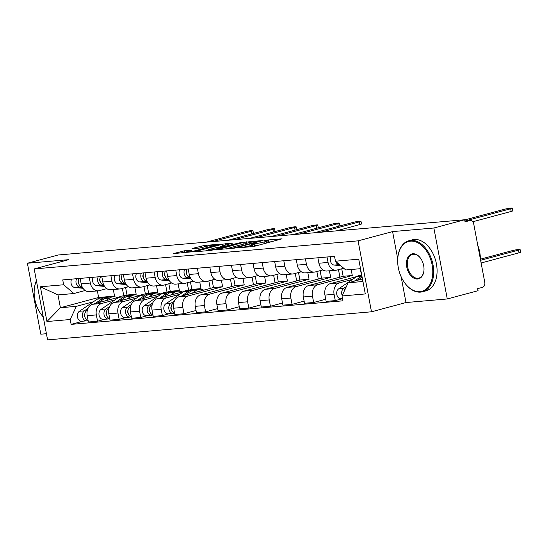 <?xml version="1.0" encoding="UTF-8"?>
<svg xmlns="http://www.w3.org/2000/svg" width="548" height="548" viewBox="0 0 548 548"><rect width="100%" height="100%" fill="white"/><g stroke="black" fill="none" stroke-linecap="round" stroke-linejoin="round"><path stroke-width="0.82" d="M236.818 247.997L254.039 246.422L282.049 238.818L267.082 240.051L264.588 240.606L266.821 240.456A6.638 0.575 -10.7 0 1 268.486 240.531A6.638 0.575 -10.7 0 1 266.314 241.387L264.04 241.997A6.638 0.575 -10.7 0 1 254.827 243.675L250.943 244.209L252.703 244.244A6.638 0.575 -10.7 0 1 254.368 244.319A6.638 0.575 -10.7 0 1 252.196 245.175L249.915 245.785A6.638 0.575 -10.7 0 1 240.702 247.463L236.818 247.997M184.56 250.772L173.332 253.621L192.773 251.731L220.789 244.127L204.219 245.497L192.081 248.511L198.787 248.203L206.26 246.442A5.548 0.486 -10.7 0 1 212.083 245.271A5.548 0.486 -10.7 0 1 215.35 245.1A5.548 0.486 -10.7 0 1 213.535 245.812L195.54 250.642A5.548 0.486 -10.7 0 1 189.718 251.82A5.548 0.486 -10.7 0 1 186.45 251.991A5.548 0.486 -10.7 0 1 188.265 251.272L191.944 250.203L184.56 250.772L184.916 252.69M401.102 276.671L405.993 302.544L447.278 298.961L433.865 228.009L392.587 231.592L358.084 240.846L34.181 268.924L68.685 259.67L27.4 263.246L58.184 254.991L464.656 219.755L465.047 221.824L469.841 220.536L464.882 220.96M433.865 228.009L464.656 219.755M216.302 249.689L235.065 248.066L263.081 240.462L243.634 242.36L216.35 249.963M211.042 250.422L194.478 251.792L222.488 244.189L232.756 243.093L220.31 246.6L225.386 246.23L242.189 242.257L211.042 250.422M447.278 298.961L478.062 290.7L477.671 288.632L482.466 287.351A4.226 3.185 85 0 0 484.781 282.378L473.719 223.844A4.226 3.185 85 0 0 470.259 220.46A4.226 3.185 85 0 0 469.841 220.536M405.993 302.544L371.489 311.798L47.587 339.876L34.181 268.924M27.4 263.246L40.805 334.198L46.422 333.711M343.712 268.246L336.972 270.054A9.72 7.323 -95 0 1 336.02 270.219A9.72 7.323 -95 0 1 328.06 262.444L327.033 256.991M356.714 276.569L330.252 283.672A9.72 7.323 85 0 0 324.937 295.091L334.081 294.303A9.72 7.323 -95 0 1 339.397 282.878L352.672 279.316M334.081 294.303L335.273 300.612L342.514 298.667M317.888 257.786L318.915 263.239A9.72 7.323 85 0 0 326.875 271.013L336.02 270.219M324.937 295.091L326.129 301.4L335.273 300.612M322.916 269.897L315.36 271.924A9.72 7.323 -95 0 1 314.408 272.096A9.72 7.323 -95 0 1 306.448 264.321L305.421 258.868M325.724 299.249L313.661 302.482L312.47 296.173A9.72 7.323 -95 0 1 317.785 284.748L352.289 275.493L351.152 269.5M360.269 268.705L361.509 275.254M296.276 259.663L297.304 265.109A9.72 7.323 85 0 0 305.263 272.883L314.408 272.096M341.726 268.78L343.144 276.288L308.64 285.542A9.72 7.323 85 0 0 303.325 296.968L304.517 303.277L313.661 302.482M301.304 271.774L293.749 273.801A9.72 7.323 -95 0 1 292.796 273.966A9.72 7.323 -95 0 1 284.837 266.191L283.809 260.738M304.113 301.119L292.05 304.359L290.858 298.05A9.72 7.323 -95 0 1 296.173 286.625L330.677 277.37L329.43 270.794M338.479 269.65L339.904 277.158M274.664 261.533L275.692 266.986A9.72 7.323 85 0 0 283.652 274.76L292.796 273.966M320.114 270.65L321.532 278.158L287.029 287.419A9.72 7.323 85 0 0 281.713 298.838L282.905 305.147L292.05 304.359M279.692 273.644L272.137 275.671A9.72 7.323 -95 0 1 271.178 275.843A9.72 7.323 -95 0 1 263.225 268.068L262.197 262.615M282.501 302.996L270.438 306.229L269.246 299.92A9.72 7.323 -95 0 1 274.562 288.495L309.065 279.24L307.818 272.664M316.867 271.52L318.285 279.028M253.053 263.41L254.08 268.856A9.72 7.323 85 0 0 262.04 276.637L271.178 275.843M298.502 272.527L299.92 280.035L265.417 289.289A9.72 7.323 85 0 0 260.101 300.715L261.293 307.024L270.438 306.229M258.081 275.521L250.525 277.548A9.72 7.323 -95 0 1 249.566 277.713A9.72 7.323 -95 0 1 241.613 269.938L240.586 264.485M260.889 304.866L248.826 308.106L247.634 301.797A9.72 7.323 -95 0 1 252.95 290.372L287.453 281.117L286.207 274.541M295.256 273.397L296.674 280.905M231.441 265.28L232.468 270.733A9.72 7.323 85 0 0 240.428 278.507L249.566 277.713M276.891 274.397L278.309 281.905L243.805 291.166A9.72 7.323 85 0 0 238.49 302.585L239.681 308.894L248.826 308.106M236.469 277.391L228.913 279.418A9.72 7.323 -95 0 1 227.954 279.59A9.72 7.323 -95 0 1 220.001 271.815L218.974 266.362M239.271 306.743L227.215 309.976L226.023 303.667A9.72 7.323 -95 0 1 231.338 292.242L265.842 282.987L264.595 276.411M273.644 275.267L275.062 282.775M209.829 267.157L210.857 272.603A9.72 7.323 85 0 0 218.816 280.384L227.954 279.59M255.279 276.274L256.697 283.782L222.193 293.036A9.72 7.323 85 0 0 216.878 304.462L218.07 310.771L227.215 309.976M214.857 279.268L207.302 281.295A9.72 7.323 -95 0 1 206.343 281.46A9.72 7.323 -95 0 1 198.39 273.685L197.362 268.232M217.659 308.613L205.603 311.853L204.411 305.544A9.72 7.323 -95 0 1 209.726 294.118L244.23 284.864L242.983 278.288M252.032 277.144L253.45 284.652M188.217 269.027L189.245 274.48A9.72 7.323 85 0 0 197.205 282.254L206.343 281.46M233.667 278.144L235.085 285.652L200.582 294.913A9.72 7.323 85 0 0 195.266 306.332L196.458 312.641L205.603 311.853M193.245 281.138L185.69 283.165A9.72 7.323 -95 0 1 184.731 283.337A9.72 7.323 -95 0 1 176.778 275.562L175.75 270.109M196.047 310.49L183.991 313.723L182.799 307.414A9.72 7.323 -95 0 1 188.115 295.989L222.618 286.734L221.371 280.158M230.42 279.014L231.838 286.522M166.606 270.904L167.633 276.35A9.72 7.323 85 0 0 175.593 284.131L184.731 283.337M212.055 280.021L213.473 287.529L178.97 296.783A9.72 7.323 85 0 0 173.654 308.209L174.846 314.518L183.991 313.723M171.634 283.015L164.078 285.042A9.72 7.323 -95 0 1 163.119 285.207A9.72 7.323 -95 0 1 155.166 277.432L154.139 271.979M197.924 289.433L201.006 288.611L199.76 282.035M169.62 313.655L162.379 315.6L161.187 309.291A9.72 7.323 -95 0 1 166.503 297.865L179.778 294.303M208.809 280.891L210.226 288.399M144.994 272.774L146.021 278.226A9.72 7.323 85 0 0 153.981 286.001L163.119 285.207M183.82 291.557L157.358 298.66A9.72 7.323 85 0 0 152.043 310.079L153.234 316.388L162.379 315.6M190.444 281.891L191.862 289.399L188.779 290.228M150.022 284.885L142.466 286.912A9.72 7.323 -95 0 1 141.507 287.084A9.72 7.323 -95 0 1 133.554 279.309L132.527 273.856M176.312 291.31L179.395 290.481L178.148 283.905M148.008 315.532L140.768 317.47L139.576 311.161A9.72 7.323 -95 0 1 144.891 299.735L158.16 296.18M187.197 282.761L188.615 290.241M123.382 274.651L124.41 280.096A9.72 7.323 85 0 0 132.369 287.878L141.507 287.084M162.208 293.433L135.746 300.53A9.72 7.323 85 0 0 130.431 311.956L131.623 318.265L140.768 317.47M168.832 283.768L170.25 291.276L167.167 292.105M128.41 286.762L120.855 288.789A9.72 7.323 -95 0 1 119.896 288.954A9.72 7.323 -95 0 1 111.943 281.179L110.915 275.726M154.7 293.18L157.783 292.358L156.536 285.782M126.396 317.402L119.156 319.347L117.964 313.038A9.72 7.323 -95 0 1 123.279 301.612L136.548 298.05M165.585 284.638L167.003 292.118M101.77 276.521L102.798 281.973A9.72 7.323 85 0 0 110.758 289.748L119.896 288.954M140.596 295.304L114.135 302.407A9.72 7.323 85 0 0 108.819 313.826L110.011 320.135L119.156 319.347M147.22 285.638L148.638 293.146L145.556 293.975M106.798 288.632L99.243 290.659A9.72 7.323 -95 0 1 98.284 290.83A9.72 7.323 -95 0 1 90.331 283.056L89.303 277.603M133.089 295.057L136.171 294.228L134.924 287.652M104.784 319.279L97.544 321.217L96.352 314.908A9.72 7.323 -95 0 1 101.668 303.482L114.936 299.927M143.973 286.508L145.391 293.988M80.159 278.398L81.186 283.843A9.72 7.323 85 0 0 89.146 291.625L98.284 290.83M118.984 297.18L92.523 304.277A9.72 7.323 85 0 0 87.207 315.703L88.399 322.012L97.544 321.217M125.608 287.515L127.026 295.023L123.944 295.851M127.026 295.023L136.171 294.228M148.638 293.146L157.783 292.358M170.25 291.276L179.395 290.481M191.862 289.399L201.006 288.611M213.473 287.529L222.618 286.734M235.085 285.652L244.23 284.864M256.697 283.782L265.842 282.987M278.309 281.905L287.453 281.117M299.92 280.035L309.065 279.24M321.532 278.158L330.677 277.37M343.144 276.288L352.289 275.493M360.529 268.684L345.733 269.965L335.458 261.204L334.54 256.341L62.732 279.905L63.65 284.768L73.918 293.529L57.985 294.913L60.41 307.736L76.343 306.353L93.324 301.797M362.468 278.953L348.151 282.789L362.954 281.508M335.458 261.204L358.735 259.183L365.297 293.94L342.027 295.954L348.151 282.789M76.343 306.353L70.213 319.518L71.137 324.382L342.945 300.818L342.027 295.954M70.213 319.518L46.943 321.532L40.374 286.782L63.65 284.768M358.084 240.846L371.489 311.798M392.587 231.592L397.732 258.848M97.38 290.906L98.626 297.482L60.41 307.736L46.943 321.532M85.187 290.509L73.918 293.529M111.477 296.927L114.559 296.105L113.313 289.529M98.626 297.482L114.559 296.105M83.173 321.149L71.137 324.382M122.362 288.385L123.779 295.865M57.985 294.913L40.374 286.782M257.718 245.436A6.638 0.575 -10.7 0 1 255.217 245.744L254.642 245.792M271.308 241.784L268.767 242.004M229.215 248.402L226.749 249.059M232.818 248.148L258.827 241.346L256.964 241.312A6.638 0.575 -10.7 0 0 247.758 242.997L231.352 247.395A6.638 0.575 -10.7 0 0 229.18 248.251A6.638 0.575 -10.7 0 0 230.845 248.319L232.818 248.148L232.886 248.504M205.603 250.895L207.713 250.326M219.727 247.107L220.378 246.929M209.487 249.422A5.548 0.486 -10.7 0 0 207.671 250.135A5.548 0.486 -10.7 0 0 210.939 249.963A5.548 0.486 -10.7 0 0 216.761 248.792L223.262 246.799L215.83 247.717L209.487 249.422M361.913 276.007A12.679 9.549 85 0 0 361.529 276.254L354.357 281.131M361.769 275.233L360.152 275.37A12.679 9.549 85 0 0 356.536 276.685L338.705 288.81A5.281 3.98 85 0 0 336.876 294.906A5.281 3.98 85 0 0 341.123 298.79L342.541 298.667M346.418 286.529L343.692 288.378A5.281 3.98 85 0 0 342.219 295.543M480.603 260.286L518.504 250.121A4.864 0.425 -10.7 0 0 520.093 249.498A4.864 0.425 -10.7 0 0 517.23 249.641A4.864 0.425 -10.7 0 0 512.127 250.676L480.411 259.183M362.146 277.233L357.748 280.22M345.377 288.762A5.281 3.98 85 0 0 344.123 291.447M520.093 249.498L520.6 252.183A4.864 0.425 169.3 0 1 519.011 252.813L481.117 262.978M465.499 220.871L510.688 208.754A4.864 0.425 -10.7 0 0 512.277 208.124L512.784 210.816A4.864 0.425 169.3 0 1 511.195 211.439L472.808 221.741M339.513 264.663L339.212 264.636A5.281 3.98 -95 0 1 335.677 261.389M340.671 265.65L334.225 265.068A5.281 3.98 -95 0 1 330.759 262.006A5.281 3.98 -95 0 1 330.985 256.649M512.277 208.124A4.864 0.425 -10.7 0 0 509.414 208.274A4.864 0.425 -10.7 0 0 504.311 209.302L464.69 219.933M410.466 241.147A25.783 16.817 -105 0 0 397.855 257.45A25.783 16.817 -105 0 0 404.657 282.823A25.783 16.817 -105 0 0 420.001 291.625A25.783 16.817 -105 0 0 432.132 264.924A25.783 16.817 -105 0 0 410.466 241.147M397.869 257.279A26.414 17.228 75 0 1 397.889 257.108A26.414 17.228 75 0 1 408.849 240.75A26.414 17.228 75 0 1 410.808 240.408A26.414 17.228 75 0 1 432.701 263.273A26.414 17.228 75 0 1 422.542 291.776A26.414 17.228 75 0 1 420.583 292.118A26.414 17.228 75 0 1 404.862 283.104A26.414 17.228 75 0 1 404.76 282.96M412.85 253.765A12.892 8.405 75 0 1 420.515 258.17A12.892 8.405 75 0 1 423.919 270.856A12.892 8.405 75 0 1 417.617 279.007A12.892 8.405 75 0 1 406.78 267.116A12.892 8.405 75 0 1 412.85 253.765M420.617 258.314A12.255 7.994 -105 0 0 413.425 254.265A12.255 7.994 -105 0 0 412.521 254.423A12.255 7.994 -105 0 0 407.801 267.65A12.255 7.994 -105 0 0 417.96 278.261A12.255 7.994 -105 0 0 418.871 278.096A12.255 7.994 -105 0 0 423.94 270.678M408.849 240.75L412.254 239.839A26.414 17.228 75 0 1 414.213 239.49A26.414 17.228 75 0 1 436.105 262.362A26.414 17.228 75 0 1 425.94 290.858L422.542 291.776M477.774 245.305A26.414 17.228 75 0 1 480.411 259.259M36.456 280.939A25.783 16.817 -105 0 0 34.332 288.96A25.783 16.817 -105 0 0 41.134 314.333A25.783 16.817 -105 0 0 43.251 316.915M43.265 316.991A26.414 17.228 75 0 1 41.34 314.614A26.414 17.228 75 0 1 41.237 314.47M34.346 288.789A26.414 17.228 75 0 1 34.366 288.618A26.414 17.228 75 0 1 36.408 280.699M171.223 306.476A2.535 1.911 85 0 0 171.524 309.928M193.43 289.926A12.679 9.549 85 0 0 192.245 289.926A12.679 9.549 85 0 0 188.628 291.241L181.463 296.119M192.245 289.926L187.252 290.358A12.679 9.549 85 0 0 183.642 291.673L165.811 303.798A5.281 3.98 85 0 0 163.982 309.894A5.281 3.98 85 0 0 168.229 313.778L173.216 313.346A5.281 3.98 85 0 0 173.737 313.251L174.593 313.175M174.504 300.845L170.798 303.366A5.281 3.98 85 0 0 168.969 309.462A5.281 3.98 85 0 0 173.216 313.346M203.733 290.139A12.679 9.549 85 0 0 199.582 289.289L194.595 289.721A12.679 9.549 85 0 0 190.985 291.036L184.854 295.208M199.582 289.289A12.679 9.549 85 0 0 195.972 290.604L192.047 293.276M173.826 302.702L173.154 303.16A5.281 3.98 85 0 0 171.195 308.606A5.281 3.98 85 0 0 174.572 313.059M173.627 312.668L173.737 313.251M149.611 308.346A2.535 1.911 85 0 0 149.912 311.798M171.819 291.796A12.679 9.549 85 0 0 170.633 291.803A12.679 9.549 85 0 0 167.017 293.112L159.852 297.989M170.633 291.803L165.64 292.235A12.679 9.549 85 0 0 162.03 293.55L144.199 305.668A5.281 3.98 85 0 0 142.37 311.764A5.281 3.98 85 0 0 146.617 315.648L151.604 315.216A5.281 3.98 85 0 0 152.125 315.127L152.981 315.052M152.892 302.722L149.186 305.236A5.281 3.98 85 0 0 147.357 311.333A5.281 3.98 85 0 0 151.604 315.216M182.121 292.016A12.679 9.549 85 0 0 177.97 291.166L172.983 291.598A12.679 9.549 85 0 0 169.373 292.913L163.242 297.078M177.97 291.166A12.679 9.549 85 0 0 174.36 292.481L170.435 295.153M152.214 304.578L151.543 305.031A5.281 3.98 85 0 0 149.583 310.476A5.281 3.98 85 0 0 152.961 314.929M152.015 314.538L152.125 315.127M127.999 310.223A2.535 1.911 85 0 0 128.301 313.675M150.207 293.673A12.679 9.549 85 0 0 149.015 293.673A12.679 9.549 85 0 0 145.405 294.988L138.24 299.866M149.015 293.673L144.028 294.105A12.679 9.549 85 0 0 140.418 295.42L122.588 307.544A5.281 3.98 85 0 0 120.759 313.641A5.281 3.98 85 0 0 125.006 317.525L129.992 317.093A5.281 3.98 85 0 0 130.513 316.997L131.369 316.922M131.28 304.592L127.574 307.113A5.281 3.98 85 0 0 125.745 313.209A5.281 3.98 85 0 0 129.992 317.093M160.509 293.886A12.679 9.549 85 0 0 156.358 293.036L151.371 293.468A12.679 9.549 85 0 0 147.761 294.783L141.631 298.955M156.358 293.036A12.679 9.549 85 0 0 152.748 294.351L148.823 297.023M130.602 306.448L129.931 306.907A5.281 3.98 85 0 0 127.972 312.353A5.281 3.98 85 0 0 131.349 316.806M130.403 316.415L130.513 316.997M190.252 277.541A5.281 3.98 -95 0 1 186.813 274.473A5.281 3.98 -95 0 1 187.046 269.13M320.792 232.222L359.406 221.865A4.864 0.425 -10.7 0 0 360.995 221.241L361.502 223.927A4.864 0.425 169.3 0 1 359.913 224.557L336.356 230.872M186.765 274.336A2.535 1.911 -95 0 1 186.464 270.883M190.478 277.98L187.93 277.754A5.281 3.98 -95 0 1 184.464 274.692A5.281 3.98 -95 0 1 184.69 269.335M191.053 278.918L182.936 278.185A5.281 3.98 -95 0 1 179.477 275.123A5.281 3.98 -95 0 1 179.703 269.767M360.995 221.241A4.864 0.425 -10.7 0 0 358.132 221.385A4.864 0.425 -10.7 0 0 353.028 222.419L314.422 232.777M168.64 279.418A5.281 3.98 -95 0 1 165.201 276.343A5.281 3.98 -95 0 1 165.434 271M299.181 234.099L337.794 223.742A4.864 0.425 -10.7 0 0 339.383 223.111L339.89 225.803A4.864 0.425 169.3 0 1 339.534 226.036M165.154 276.213A2.535 1.911 -95 0 1 164.852 272.753M168.866 279.857L166.318 279.624A5.281 3.98 -95 0 1 162.852 276.562A5.281 3.98 -95 0 1 163.078 271.205M169.442 280.788L161.324 280.055A5.281 3.98 -95 0 1 157.865 276.993A5.281 3.98 -95 0 1 158.091 271.637M339.383 223.111A4.864 0.425 -10.7 0 0 336.52 223.262A4.864 0.425 -10.7 0 0 331.417 224.29L292.81 234.647M147.028 281.288A5.281 3.98 -95 0 1 143.59 278.22A5.281 3.98 -95 0 1 143.823 272.877M277.569 235.969L316.182 225.612A4.864 0.425 -10.7 0 0 317.772 224.988L318.278 227.673A4.864 0.425 169.3 0 1 317.922 227.913M143.542 278.083A2.535 1.911 -95 0 1 143.24 274.63M147.254 281.727L144.699 281.501A5.281 3.98 -95 0 1 141.24 278.439A5.281 3.98 -95 0 1 141.466 273.082M147.83 282.665L139.713 281.932A5.281 3.98 -95 0 1 136.253 278.87A5.281 3.98 -95 0 1 136.479 273.514M317.772 224.988A4.864 0.425 -10.7 0 0 314.908 225.132A4.864 0.425 -10.7 0 0 309.805 226.166L271.198 236.524M125.417 283.165A5.281 3.98 -95 0 1 121.978 280.09A5.281 3.98 -95 0 1 122.211 274.747M255.957 237.846L294.564 227.489A4.864 0.425 -10.7 0 0 296.16 226.858L296.667 229.55A4.864 0.425 169.3 0 1 296.31 229.783M121.93 279.959A2.535 1.911 -95 0 1 121.629 276.5M125.643 283.604L123.088 283.371A5.281 3.98 -95 0 1 119.628 280.309A5.281 3.98 -95 0 1 119.854 274.952M126.218 284.535L118.101 283.802A5.281 3.98 -95 0 1 114.642 280.74A5.281 3.98 -95 0 1 114.868 275.384M296.16 226.858A4.864 0.425 -10.7 0 0 293.296 227.009A4.864 0.425 -10.7 0 0 288.193 228.036L249.587 238.394M106.387 312.093A2.535 1.911 85 0 0 106.689 315.545M128.595 295.543A12.679 9.549 85 0 0 127.403 295.55A12.679 9.549 85 0 0 123.793 296.858L116.628 301.736M127.403 295.55L122.416 295.982A12.679 9.549 85 0 0 118.806 297.297L100.976 309.415A5.281 3.98 85 0 0 99.147 315.511A5.281 3.98 85 0 0 103.394 319.395L108.381 318.963A5.281 3.98 85 0 0 108.901 318.874L109.758 318.799M109.669 306.469L105.963 308.983A5.281 3.98 85 0 0 104.134 315.079A5.281 3.98 85 0 0 108.381 318.963M138.897 295.762A12.679 9.549 85 0 0 134.746 294.913L129.76 295.345A12.679 9.549 85 0 0 126.15 296.66L120.019 300.825M134.746 294.913A12.679 9.549 85 0 0 131.136 296.228L127.211 298.9M108.99 308.325L108.319 308.777A5.281 3.98 85 0 0 106.36 314.223A5.281 3.98 85 0 0 109.737 318.676M108.792 318.285L108.901 318.874M103.805 285.035A5.281 3.98 -95 0 1 100.366 281.967A5.281 3.98 -95 0 1 100.599 276.624M234.345 239.716L272.952 229.359A4.864 0.425 -10.7 0 0 274.548 228.735L275.055 231.42A4.864 0.425 169.3 0 1 274.699 231.66M100.318 281.83A2.535 1.911 -95 0 1 100.017 278.377M104.031 285.474L101.476 285.248A5.281 3.98 -95 0 1 98.017 282.186A5.281 3.98 -95 0 1 98.243 276.829M104.606 286.412L96.489 285.679A5.281 3.98 -95 0 1 93.03 282.617A5.281 3.98 -95 0 1 93.256 277.261M274.548 228.735A4.864 0.425 -10.7 0 0 271.685 228.879A4.864 0.425 -10.7 0 0 266.581 229.913L227.975 240.271M84.776 313.97A2.535 1.911 85 0 0 85.077 317.422M106.983 297.42A12.679 9.549 85 0 0 105.791 297.42A12.679 9.549 85 0 0 102.181 298.735L95.016 303.613M105.791 297.42L100.805 297.852A12.679 9.549 85 0 0 97.195 299.167L79.364 311.291A5.281 3.98 85 0 0 77.535 317.388A5.281 3.98 85 0 0 81.782 321.272L86.769 320.84A5.281 3.98 85 0 0 87.29 320.744L88.146 320.669M88.05 308.339L84.351 310.86A5.281 3.98 85 0 0 82.522 316.956A5.281 3.98 85 0 0 86.769 320.84M117.286 297.633A12.679 9.549 85 0 0 113.135 296.783L108.148 297.215A12.679 9.549 85 0 0 104.538 298.53L98.407 302.702M113.135 296.783A12.679 9.549 85 0 0 109.525 298.098L105.6 300.77M87.379 310.195L86.707 310.654A5.281 3.98 85 0 0 84.748 316.1A5.281 3.98 85 0 0 88.125 320.553M87.18 320.162L87.29 320.744M82.193 286.912A5.281 3.98 -95 0 1 78.754 283.837A5.281 3.98 -95 0 1 78.987 278.494M212.734 241.593L251.34 231.235A4.864 0.425 -10.7 0 0 252.929 230.605L253.443 233.297A4.864 0.425 169.3 0 1 253.087 233.53M78.707 283.706A2.535 1.911 -95 0 1 78.405 280.247M82.419 287.351L79.864 287.118A5.281 3.98 -95 0 1 76.405 284.056A5.281 3.98 -95 0 1 76.631 278.699M82.995 288.282L74.877 287.549A5.281 3.98 -95 0 1 71.418 284.487A5.281 3.98 -95 0 1 71.644 279.131M252.929 230.605A4.864 0.425 -10.7 0 0 250.073 230.756A4.864 0.425 -10.7 0 0 244.97 231.783L206.363 242.141M108.819 313.826L117.964 313.038M130.431 311.956L139.576 311.161M152.043 310.079L161.187 309.291M173.654 308.209L182.799 307.414M195.266 306.332L204.411 305.544M216.878 304.462L226.023 303.667M238.49 302.585L247.634 301.797M260.101 300.715L269.246 299.92M281.713 298.838L290.858 298.05M303.325 296.968L312.47 296.173M87.207 315.703L96.352 314.908M92.523 304.277L101.668 303.482M114.135 302.407L123.279 301.612M102.798 281.973L111.943 281.179M135.746 300.53L144.891 299.735M124.41 280.096L133.554 279.309M157.358 298.66L166.503 297.865M146.021 278.226L155.166 277.432M178.97 296.783L188.115 295.989M167.633 276.35L176.778 275.562M200.582 294.913L209.726 294.118M189.245 274.48L198.39 273.685M222.193 293.036L231.338 292.242M210.857 272.603L220.001 271.815M243.805 291.166L252.95 290.372M232.468 270.733L241.613 269.938M265.417 289.289L274.562 288.495M254.08 268.856L263.225 268.068M287.029 287.419L296.173 286.625M275.692 266.986L284.837 266.191M308.64 285.542L317.785 284.748M297.304 265.109L306.448 264.321M330.252 283.672L339.397 282.878M318.915 263.239L328.06 262.444M81.186 283.843L90.331 283.056M240.778 247.847L240.702 247.463M250.155 247.032L249.915 245.785M252.491 246.758L252.196 245.175M253.032 244.223L252.957 243.839M255.217 245.744L254.827 243.675M264.355 243.655L264.04 241.997M266.629 243.038L266.314 241.387M267.15 240.435L267.082 240.051M238.907 248.004L238.832 247.628M243.949 244.018L243.634 242.36M246.785 243.257L246.511 241.832M230.92 248.703L230.845 248.319M222.803 245.846L222.488 244.189M225.639 245.086L225.365 243.668M220.906 247.004L220.83 246.621M225.495 246.792L225.386 246.23M201.657 247.682L201.342 246.025M204.493 246.922L204.219 245.497M181.991 252.943L181.676 251.299M361.529 276.254L356.536 276.685M343.692 288.378L338.705 288.81M519.011 252.813L518.504 250.121M334.225 265.068L339.212 264.636M510.688 208.754L511.195 211.439M188.628 291.241L183.642 291.673M170.798 303.366L165.811 303.798M195.972 290.604L190.985 291.036M173.73 303.113L173.154 303.16M167.017 293.112L162.03 293.55M149.186 305.236L144.199 305.668M174.36 292.481L169.373 292.913M152.118 304.983L151.543 305.031M145.405 294.988L140.418 295.42M127.574 307.113L122.588 307.544M152.748 294.351L147.761 294.783M130.506 306.859L129.931 306.907M182.936 278.185L187.93 277.754M359.406 221.865L359.913 224.557M161.324 280.055L166.318 279.624M337.794 223.742L338.287 226.372M139.713 281.932L144.699 281.501M316.182 225.612L316.676 228.249M118.101 283.802L123.088 283.371M294.564 227.489L295.064 230.119M123.793 296.858L118.806 297.297M105.963 308.983L100.976 309.415M131.136 296.228L126.15 296.66M108.894 308.73L108.319 308.777M96.489 285.679L101.476 285.248M272.952 229.359L273.452 231.996M102.181 298.735L97.195 299.167M84.351 310.86L79.364 311.291M109.525 298.098L104.538 298.53M87.283 310.606L86.707 310.654M74.877 287.549L79.864 287.118M251.34 231.235L251.84 233.866M464.875 220.926L470.259 220.46M254.724 246.237L254.368 244.319M268.849 242.449L268.486 240.531M259.375 241.545L259.3 241.154M229.297 248.84L229.18 248.251M220.399 247.045L220.31 246.6M207.781 250.703L207.671 250.135M223.858 247.23L223.783 246.819M186.56 252.546L186.45 251.991M215.453 245.648L215.35 245.1M397.855 257.45L397.889 257.108M34.332 288.96L34.366 288.618"/></g></svg>
